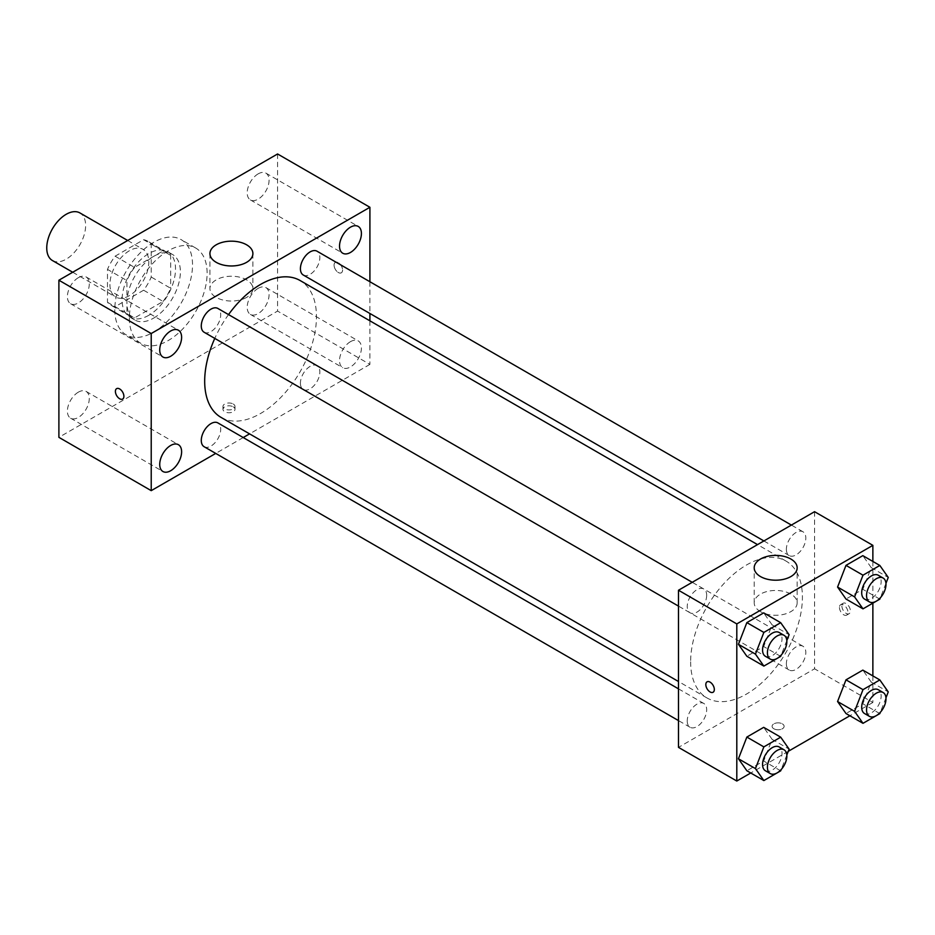 <?xml version="1.0" encoding="UTF-8"?>
<svg xmlns="http://www.w3.org/2000/svg" width="935" height="935" viewBox="0 0 935 935"><rect width="100%" height="100%" fill="white"/><g stroke="black" fill="none" stroke-linecap="round" stroke-linejoin="round"><path stroke-width="0.7" stroke-dasharray="4.67 3.51" d="M52.442 260.538A27.489 15.872 120 0 0 79.931 244.678A27.489 15.872 120 0 0 79.931 212.935M109.921 284.427A27.489 15.872 120 0 0 115.613 297.014A27.489 15.872 120 0 0 143.102 281.143A27.489 15.872 120 0 0 143.102 249.4A27.489 15.872 120 0 0 121.924 256.763A27.489 15.872 120 0 0 109.921 284.427M115.11 256.19L143.616 239.722A36.921 21.318 120 0 1 147.823 241.242A36.921 21.318 120 0 1 151.225 244.117L151.225 277.052A36.921 21.318 120 0 1 143.616 290.224L115.11 306.692A36.921 21.318 120 0 1 110.903 305.184A36.921 21.318 120 0 1 107.49 302.297L107.49 269.373A36.921 21.318 120 0 1 115.11 256.19L134.547 267.41L163.064 250.954L143.616 239.722M143.616 290.224L163.064 301.456L134.547 317.912L115.11 306.692M107.49 302.297L126.938 313.517L126.938 280.594L107.49 269.373M126.938 313.517A36.921 21.318 120 0 0 130.339 316.404A36.921 21.318 120 0 0 134.547 317.912M163.064 301.456A36.921 21.318 120 0 0 170.673 288.272L151.225 277.052M163.064 250.954A36.921 21.318 120 0 1 167.26 252.462A36.921 21.318 120 0 1 170.673 255.348L170.673 288.272M134.547 267.41A36.921 21.318 120 0 0 126.938 280.594M148.805 315.294A37.797 21.821 -60 0 1 129.907 317.164A37.797 21.821 -60 0 1 129.907 273.523A37.797 21.821 -60 0 1 167.704 251.702A37.797 21.821 -60 0 1 173.489 281.984A37.797 21.821 -60 0 1 148.805 315.294M153.656 318.099A37.797 21.821 120 0 0 178.351 284.789A37.797 21.821 120 0 0 172.554 254.507A37.797 21.821 120 0 0 143.429 264.628A37.797 21.821 120 0 0 126.938 302.671A37.797 21.821 120 0 0 134.757 319.969A37.797 21.821 120 0 0 153.656 318.099M170.673 255.348L151.225 244.117M114.783 309.684A54.978 31.743 120 0 0 126.167 334.847A54.978 31.743 120 0 0 181.145 303.104A54.978 31.743 120 0 0 181.145 239.629A54.978 31.743 120 0 0 138.777 254.355A54.978 31.743 120 0 0 114.783 309.684M129.357 318.099A54.978 31.743 120 0 0 140.753 343.274A54.978 31.743 120 0 0 195.731 311.53A54.978 31.743 120 0 0 195.731 248.044A54.978 31.743 120 0 0 153.363 262.77A54.978 31.743 120 0 0 129.357 318.099M258.142 173.875A15.474 8.941 120 0 0 248.032 187.514A15.474 8.941 120 0 0 250.405 199.915A15.474 8.941 120 0 0 265.879 190.985A15.474 8.941 120 0 0 265.879 173.115A15.474 8.941 120 0 0 258.142 173.875M78.341 277.683A15.474 8.941 120 0 0 68.232 291.323A15.474 8.941 120 0 0 70.604 303.723A15.474 8.941 120 0 0 86.078 294.794A15.474 8.941 120 0 0 86.078 276.924A15.474 8.941 120 0 0 78.341 277.683M78.341 392.162A15.474 8.941 120 0 0 68.232 405.802A15.474 8.941 120 0 0 70.604 418.202A15.474 8.941 120 0 0 86.078 409.261A15.474 8.941 120 0 0 86.078 391.391A15.474 8.941 120 0 0 78.341 392.162M258.142 288.354A15.474 8.941 120 0 0 248.032 301.993A15.474 8.941 120 0 0 250.405 314.394A15.474 8.941 120 0 0 265.879 305.453A15.474 8.941 120 0 0 265.879 287.583A15.474 8.941 120 0 0 258.142 288.354M277.578 153.971L277.578 311.086L58.893 437.346M350.473 341.661A15.474 8.941 120 0 0 340.363 355.3A15.474 8.941 120 0 0 342.736 367.7A15.474 8.941 120 0 0 358.21 358.759A15.474 8.941 120 0 0 358.21 340.889A15.474 8.941 120 0 0 350.473 341.661M246.595 297.4A21.482 12.4 180 0 1 223.196 300.088A21.482 12.4 180 0 1 209.931 288.635A21.482 12.4 180 0 1 231.412 276.234A21.482 12.4 180 0 1 252.894 288.635A21.482 12.4 180 0 1 246.595 297.4M369.909 320.834L369.909 364.393L277.578 311.086M369.909 364.393L249.575 433.875M243.217 437.545L215.728 453.417M233.236 406.83A6.019 3.471 180 0 1 235.001 409.285A6.019 3.471 180 0 1 228.981 412.756A6.019 3.471 180 0 1 222.974 409.285A6.019 3.471 180 0 1 226.679 406.082A6.019 3.471 180 0 1 233.236 406.83M233.236 404.002A6.019 3.471 180 0 1 235.001 406.456A6.019 3.471 180 0 1 228.981 409.927A6.019 3.471 180 0 1 222.974 406.456A6.019 3.471 180 0 1 226.679 403.254A6.019 3.471 180 0 1 233.236 404.002M116.641 388.644L116.641 388.644A6.019 3.471 60 0 1 121.27 390.257A6.019 3.471 60 0 1 123.899 396.3A6.019 3.471 60 0 1 122.649 399.058L122.649 399.058M369.909 281.751L369.909 313.494M334.075 265.143A6.019 3.471 -120 0 0 336.693 271.197A6.019 3.471 -120 0 0 341.333 272.81A6.019 3.471 -120 0 0 341.333 265.867A6.019 3.471 -120 0 0 335.314 262.396A6.019 3.471 -120 0 0 334.075 265.143A6.019 3.471 -120 0 0 336.693 271.197A6.019 3.471 -120 0 0 341.322 272.81A6.019 3.471 -120 0 0 341.322 265.867A6.019 3.471 -120 0 0 335.314 262.396A6.019 3.471 -120 0 0 334.064 265.143M303.267 275.007A13.744 7.936 120 0 0 317.012 267.071A13.744 7.936 120 0 0 317.012 251.199M204.134 446.72A13.744 7.936 120 0 0 217.878 438.784A13.744 7.936 120 0 0 217.878 422.912M300.416 383.186A13.744 7.936 120 0 0 303.267 389.486A13.744 7.936 120 0 0 317.012 381.55A13.744 7.936 120 0 0 317.012 365.678A13.744 7.936 120 0 0 306.423 369.36A13.744 7.936 120 0 0 300.416 383.186M204.134 332.252A13.744 7.936 120 0 0 214.723 328.559A13.744 7.936 120 0 0 220.718 314.733A13.744 7.936 120 0 0 217.878 308.445M221.057 417.407A79.031 45.628 120 0 0 300.088 371.779A79.031 45.628 120 0 0 300.088 280.512M228.526 314.592A79.031 45.628 120 0 0 214.781 338.4M690.638 661.793A79.031 45.628 120 0 0 707.012 697.966A79.031 45.628 120 0 0 786.043 652.338A79.031 45.628 120 0 0 786.043 561.082A79.031 45.628 120 0 0 725.139 582.26A79.031 45.628 120 0 0 690.638 661.793M706.673 595.291A13.744 7.936 -60 0 1 700.677 609.129A13.744 7.936 -60 0 1 690.088 612.811A13.744 7.936 -60 0 1 690.088 596.939A13.744 7.936 -60 0 1 703.833 589.003A13.744 7.936 -60 0 1 706.673 595.291M786.37 663.756A13.744 7.936 120 0 0 789.222 670.044A13.744 7.936 120 0 0 802.966 662.109A13.744 7.936 120 0 0 802.966 646.237A13.744 7.936 120 0 0 792.377 649.918A13.744 7.936 120 0 0 786.37 663.756M687.237 720.99A13.744 7.936 120 0 0 690.088 727.278A13.744 7.936 120 0 0 703.833 719.342A13.744 7.936 120 0 0 703.833 703.471A13.744 7.936 120 0 0 693.244 707.152A13.744 7.936 120 0 0 687.237 720.99M786.37 549.289A13.744 7.936 120 0 0 789.222 555.577A13.744 7.936 120 0 0 802.966 547.641A13.744 7.936 120 0 0 802.966 531.77A13.744 7.936 120 0 0 792.377 535.451A13.744 7.936 120 0 0 786.37 549.289M814.56 511.69L814.56 668.805L678.494 747.369M872.869 675.923L872.869 702.477L814.56 668.805M872.869 702.477L849.88 715.754M788.275 751.319L750.747 772.988M773.864 728.774A6.019 3.471 0 0 0 780.409 729.534A6.019 3.471 0 0 0 784.126 726.32A6.019 3.471 0 0 0 778.107 722.848A6.019 3.471 0 0 0 772.1 726.32A6.019 3.471 0 0 0 773.864 728.774A6.019 3.471 0 0 0 780.409 729.522A6.019 3.471 0 0 0 784.126 726.32A6.019 3.471 0 0 0 778.107 722.848A6.019 3.471 0 0 0 772.1 726.32A6.019 3.471 0 0 0 773.864 728.774M871.245 567.615L862.83 555.647L871.245 567.615L862.83 589.319L845.988 599.031L862.83 589.319L871.245 567.615L888.25 577.444M772.111 739.328L763.685 727.348L772.111 739.328L763.685 761.02L746.855 770.744L763.685 761.02L772.111 739.328L789.117 749.145M872.869 561.444L872.869 603.157M871.245 682.094L862.83 670.115L871.245 682.094L862.83 703.786L845.988 713.51L862.83 703.786L871.245 682.094L888.25 691.912M772.111 624.861L763.685 612.881L772.111 624.861L763.685 646.553L746.855 656.265L763.685 646.553L772.111 624.861L789.117 634.678M841.897 606.032A6.019 3.471 -120 0 0 844.515 612.074A6.019 3.471 -120 0 0 849.155 613.687A6.019 3.471 -120 0 0 849.155 606.745A6.019 3.471 -120 0 0 843.136 603.274A6.019 3.471 -120 0 0 841.897 606.032M707.07 681.825L707.07 681.837A6.019 3.471 60 0 1 711.71 683.438A6.019 3.471 60 0 1 714.34 689.492A6.019 3.471 60 0 1 713.089 692.251L713.089 692.251M839.443 607.446A6.019 3.471 -120 0 0 842.073 613.489A6.019 3.471 -120 0 0 846.701 615.101A6.019 3.471 -120 0 0 846.701 608.159A6.019 3.471 -120 0 0 840.694 604.688A6.019 3.471 -120 0 0 839.443 607.446M760.494 611.63A21.482 12.4 180 0 1 754.206 602.865A21.482 12.4 180 0 1 775.688 590.464A21.482 12.4 180 0 1 797.158 602.865A21.482 12.4 180 0 1 783.904 614.318A21.482 12.4 180 0 1 760.494 611.63M786.814 640.592L781.216 655.038M765.414 656.3A13.744 7.936 120 0 0 779.159 648.364A13.744 7.936 120 0 0 779.159 632.492M780.702 656.37L763.685 646.553M885.959 583.358L880.349 597.804M864.548 599.066A13.744 7.936 120 0 0 878.292 591.13A13.744 7.936 120 0 0 878.292 575.259M879.835 599.136L862.83 589.319M786.814 755.059L781.216 769.505M765.414 770.767A13.744 7.936 120 0 0 779.159 762.831A13.744 7.936 120 0 0 779.159 746.96M780.702 770.837L763.685 761.02M885.959 697.826L880.349 712.271M864.548 713.534A13.744 7.936 120 0 0 878.292 705.598A13.744 7.936 120 0 0 878.292 689.726M879.835 713.604L862.83 703.786M72.72 272.249L115.613 297.014M127.698 240.505L143.102 249.4M172.554 254.507L167.704 251.702M134.757 319.969L129.907 317.164M167.26 252.462L147.823 241.242M130.339 316.404L110.903 305.184M195.731 248.044L181.145 239.629M140.753 343.274L126.167 334.847M250.405 199.915L342.736 253.221M265.879 173.115L358.21 226.422M70.604 303.723L162.935 357.03M86.078 276.924L178.41 330.23M70.604 418.202L162.935 471.509M86.078 391.391L178.41 444.698M250.405 314.394L342.736 367.7M265.879 287.583L358.21 340.889M209.931 253.572L209.931 288.635M252.894 253.572L252.894 288.635M222.974 406.456L222.974 409.285M235.001 406.456L235.001 409.285M786.043 561.082L757.525 544.614M707.012 697.966L678.494 681.51M678.494 606.114L690.088 612.811M692.239 582.306L703.833 589.003M802.966 646.237L317.012 365.678M789.222 670.044L303.267 389.486M703.833 703.471L678.494 688.85M690.088 727.278L678.494 720.593M802.966 531.77L791.372 525.073M789.222 555.577L763.883 540.944M846.701 615.101L849.155 613.687M840.694 604.688L843.136 603.274M797.158 602.865L797.158 567.802M754.206 602.865L754.206 567.802"/><path stroke-width="1.4" d="M127.698 240.505L79.931 212.935A27.489 15.872 120 0 0 58.753 220.298A27.489 15.872 120 0 0 46.75 247.962A27.489 15.872 120 0 0 52.442 260.538L72.72 272.249M215.728 453.417L151.225 490.653L58.893 437.346L58.893 280.219L277.578 153.971L369.909 207.278L369.909 281.751M350.473 227.182A15.474 8.941 120 0 0 340.363 240.821A15.474 8.941 120 0 0 342.736 253.221A15.474 8.941 120 0 0 358.21 244.292A15.474 8.941 120 0 0 358.21 226.422A15.474 8.941 120 0 0 350.473 227.182M170.673 330.99A15.474 8.941 120 0 0 160.563 344.629A15.474 8.941 120 0 0 162.935 357.03A15.474 8.941 120 0 0 178.41 348.1A15.474 8.941 120 0 0 178.41 330.23A15.474 8.941 120 0 0 170.673 330.99M170.673 445.469A15.474 8.941 120 0 0 160.563 459.108A15.474 8.941 120 0 0 162.935 471.509A15.474 8.941 120 0 0 178.41 462.568A15.474 8.941 120 0 0 178.41 444.698A15.474 8.941 120 0 0 170.673 445.469M151.225 490.653L151.225 333.526L58.893 280.219M151.225 333.526L369.909 207.278M246.595 262.338A21.482 12.4 180 0 1 223.196 265.026A21.482 12.4 180 0 1 209.931 253.572A21.482 12.4 180 0 1 231.412 241.172A21.482 12.4 180 0 1 252.894 253.572A21.482 12.4 180 0 1 246.595 262.338M249.575 433.875L243.217 437.545M123.899 396.311A6.019 3.471 60 0 1 122.649 399.058A6.019 3.471 60 0 1 116.641 395.587A6.019 3.471 60 0 1 116.641 388.644A6.019 3.471 60 0 1 121.27 390.257A6.019 3.471 60 0 1 123.899 396.311M122.649 399.058A6.019 3.471 60 0 1 116.641 395.587A6.019 3.471 60 0 1 116.641 388.644M369.909 313.494L369.909 320.834M791.372 525.073L317.012 251.199A13.744 7.936 120 0 0 310.139 251.889A13.744 7.936 120 0 0 300.416 268.719A13.744 7.936 120 0 0 303.267 275.007L763.883 540.944M678.494 688.85L217.878 422.912A13.744 7.936 120 0 0 211.006 423.59A13.744 7.936 120 0 0 201.282 440.432A13.744 7.936 120 0 0 204.134 446.72L678.494 720.593M692.239 582.306L217.878 308.445A13.744 7.936 120 0 0 211.006 309.123A13.744 7.936 120 0 0 202.018 321.231A13.744 7.936 120 0 0 204.134 332.252L678.494 606.114M214.781 338.4A79.031 45.628 120 0 0 204.683 381.223A79.031 45.628 120 0 0 221.057 417.407L678.494 681.51M757.525 544.614L300.088 280.512A79.031 45.628 120 0 0 228.526 314.592M750.747 772.988L736.803 781.029L678.494 747.369L678.494 590.242L814.56 511.69L872.869 545.35L872.869 561.444M849.88 715.754L788.275 751.319M845.988 599.031L837.573 587.063L845.988 565.371L862.83 555.647L845.988 565.371L837.573 587.063L845.988 599.031L862.993 608.849L854.578 596.881L862.993 575.189L879.835 565.465L888.25 577.444L885.959 583.358M746.855 770.744L738.44 758.764L746.855 737.072L763.685 727.348L746.855 737.072L738.44 758.764L746.855 770.744L763.86 780.561L755.445 768.582L763.86 746.89L780.702 737.177L789.117 749.145L786.814 755.059M872.869 603.157L872.869 675.923M736.803 781.029L736.803 623.914L872.869 545.35M845.988 713.51L837.573 701.53L845.988 679.838L862.83 670.115L845.988 679.838L837.573 701.53L845.988 713.51L862.993 723.328L854.578 711.348L862.993 689.656L879.835 679.932L888.25 691.912L885.959 697.826M746.855 656.265L738.44 644.297L746.855 622.605L763.685 612.881L746.855 622.605L738.44 644.297L746.855 656.265L763.86 666.082L755.445 654.114L763.86 632.422L780.702 622.698L789.117 634.678L786.814 640.592M736.803 623.914L678.494 590.242M760.494 576.568A21.482 12.4 180 0 1 754.206 567.802A21.482 12.4 180 0 1 775.688 555.402A21.482 12.4 180 0 1 797.158 567.802A21.482 12.4 180 0 1 783.904 579.256A21.482 12.4 180 0 1 760.494 576.568M714.328 689.492A6.019 3.471 60 0 1 713.089 692.251A6.019 3.471 60 0 1 707.07 688.779A6.019 3.471 60 0 1 707.07 681.837A6.019 3.471 60 0 1 711.71 683.45A6.019 3.471 60 0 1 714.328 689.492M713.089 692.251A6.019 3.471 60 0 1 707.07 688.779A6.019 3.471 60 0 1 707.07 681.825M781.216 655.038L780.702 656.37L763.86 666.082M784.009 635.297L779.159 632.492A13.744 7.936 120 0 0 768.558 636.174A13.744 7.936 120 0 0 762.563 650A13.744 7.936 120 0 0 765.414 656.3L770.265 659.105A13.744 7.936 120 0 0 784.009 651.169A13.744 7.936 120 0 0 784.009 635.297A13.744 7.936 120 0 0 773.42 638.979A13.744 7.936 120 0 0 767.425 652.817A13.744 7.936 120 0 0 770.265 659.105M755.445 654.114L738.44 644.297M763.86 632.422L746.855 622.605M780.702 622.698L763.685 612.881M880.349 597.804L879.835 599.136L862.993 608.849M883.143 578.064L878.292 575.259A13.744 7.936 120 0 0 867.692 578.94A13.744 7.936 120 0 0 861.696 592.767A13.744 7.936 120 0 0 864.548 599.066L869.398 601.871A13.744 7.936 120 0 0 883.143 593.935A13.744 7.936 120 0 0 883.143 578.064A13.744 7.936 120 0 0 872.554 581.745A13.744 7.936 120 0 0 866.558 595.572A13.744 7.936 120 0 0 869.398 601.871M854.578 596.881L837.573 587.063M862.993 575.189L845.988 565.371M879.835 565.465L862.83 555.647M781.216 769.505L780.702 770.837L763.86 780.561M784.009 749.765L779.159 746.96A13.744 7.936 120 0 0 768.558 750.641A13.744 7.936 120 0 0 762.563 764.479A13.744 7.936 120 0 0 765.414 770.767L770.265 773.572A13.744 7.936 120 0 0 784.009 765.636A13.744 7.936 120 0 0 784.009 749.765A13.744 7.936 120 0 0 773.42 753.446A13.744 7.936 120 0 0 767.425 767.284A13.744 7.936 120 0 0 770.265 773.572M755.445 768.582L738.44 758.764M763.86 746.89L746.855 737.072M780.702 737.177L763.685 727.348M880.349 712.271L879.835 713.604L862.993 723.328M883.143 692.531L878.292 689.726A13.744 7.936 120 0 0 867.692 693.408A13.744 7.936 120 0 0 861.696 707.246A13.744 7.936 120 0 0 864.548 713.534L869.398 716.339A13.744 7.936 120 0 0 883.143 708.403A13.744 7.936 120 0 0 883.143 692.531A13.744 7.936 120 0 0 872.554 696.213A13.744 7.936 120 0 0 866.558 710.051A13.744 7.936 120 0 0 869.398 716.339M854.578 711.348L837.573 701.53M862.993 689.656L845.988 679.838M879.835 679.932L862.83 670.115"/></g></svg>
